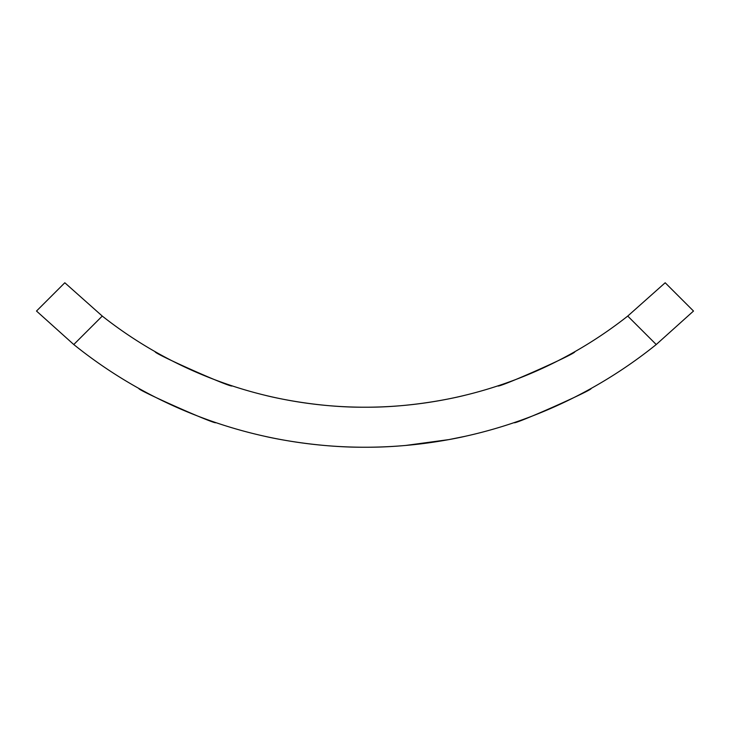 <?xml version="1.0" encoding="UTF-8"?>
<svg xmlns="http://www.w3.org/2000/svg" width="730" height="730" viewBox="0 0 730 730"><rect width="100%" height="100%" fill="white"/><g stroke="black" fill="none" stroke-linecap="round" stroke-linejoin="round"><path stroke-width="1.09" d="M465.065 395.24C466.26 394.948 418.746 407.596 365.036 407.212C311.409 407.614 263.749 394.957 264.935 395.24C263.712 394.948 311.363 407.605 364.963 407.212C418.719 407.605 466.26 394.939 465.065 395.24M405.551 445.464L448.84 439.606L465.065 436.33C466.26 436.038 418.764 447.59 364.936 447.234C311.29 447.581 263.685 436.038 264.935 436.33M215.77 422.597C217.303 425.544 135.743 389.336 138.946 388.488C135.716 389.318 217.248 425.526 215.77 422.597M232.085 385.851C233.536 388.98 151.977 352.763 155.262 351.741C151.95 352.754 233.481 388.962 232.085 385.851M591.054 388.488C594.266 389.327 512.706 425.544 514.23 422.597C512.679 425.553 594.211 389.355 591.054 388.488M574.738 351.741C578.032 352.763 496.473 388.98 497.915 385.851C496.446 388.98 577.977 352.791 574.738 351.741M627.736 316.072L665.185 282.765L693.5 311.044L656.233 344.533L627.736 316.072A424.258 424.258 0 0 1 102.264 316.072L73.767 344.533A464.28 464.28 0 0 0 656.233 344.533M73.767 344.533L36.5 311.044L64.815 282.765L102.264 316.072"/></g></svg>
